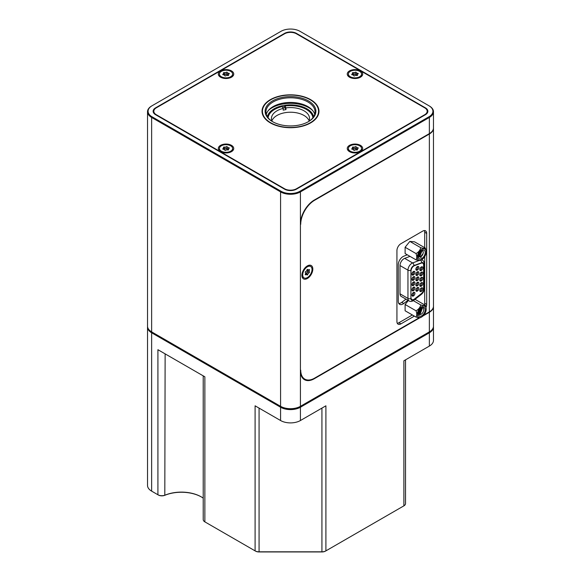 <?xml version="1.0" encoding="UTF-8"?>
<svg xmlns="http://www.w3.org/2000/svg" width="581" height="581" viewBox="0 0 581 581"><rect width="100%" height="100%" fill="white"/><g stroke="black" fill="none" stroke-linecap="round" stroke-linejoin="round"><path stroke-width="0.87" d="M411.021 297.61A4.205 2.433 120 0 0 411.893 299.542A4.205 2.433 120 0 0 413.999 299.331A4.205 2.433 120 0 0 414.514 298.983L421.16 293.79A4.205 2.433 120 0 0 423.622 288.989L423.622 265.118A4.205 2.433 120 0 0 422.75 263.193A4.205 2.433 120 0 0 421.16 263.157L414.514 265.64A4.205 2.433 120 0 0 411.021 271.044L410.92 297.559M413.44 290.703A2.121 1.22 -60 0 1 411.944 289.839L411.944 289.839A2.121 1.22 -60 0 1 413.44 287.246A2.121 1.22 -60 0 1 414.936 288.111A2.121 1.22 -60 0 1 413.44 290.703M413.251 287.37L413.89 287.377L413.084 290.086L412.278 290.166L411.958 289.614M413.44 285.46A2.121 1.22 -60 0 1 411.944 284.596L411.944 284.596A2.121 1.22 -60 0 1 413.44 282.003A2.121 1.22 -60 0 1 414.936 282.867A2.121 1.22 -60 0 1 413.44 285.46M413.251 282.126L413.89 282.126L413.084 284.843L412.278 284.922L411.958 284.37M413.44 280.216A2.121 1.22 -60 0 1 411.944 279.352L411.944 279.352A2.121 1.22 -60 0 1 413.44 276.759A2.121 1.22 -60 0 1 414.936 277.624A2.121 1.22 -60 0 1 413.44 280.216M413.251 276.883L413.89 276.883L413.084 279.599L412.278 279.679L411.958 279.12M413.44 274.966A2.121 1.22 -60 0 1 411.944 274.101L411.944 274.101A2.121 1.22 -60 0 1 413.44 271.509A2.121 1.22 -60 0 1 414.936 272.373A2.121 1.22 -60 0 1 413.44 274.966M413.251 271.632L413.89 271.639L413.084 274.348L412.278 274.428L411.958 273.876M417.369 270.078A2.121 1.22 -60 0 1 415.873 269.214L415.873 269.214A2.121 1.22 -60 0 1 417.369 266.621A2.121 1.22 -60 0 1 418.865 267.485A2.121 1.22 -60 0 1 417.369 270.078M417.18 266.744L417.819 266.744L417.013 269.461L416.207 269.54L415.887 268.981M417.369 275.321A2.121 1.22 -60 0 1 415.873 274.457L415.873 274.457A2.121 1.22 -60 0 1 417.369 271.864A2.121 1.22 -60 0 1 418.865 272.729A2.121 1.22 -60 0 1 417.369 275.321M417.18 271.988L417.819 271.988L417.013 274.704L416.207 274.784L415.887 274.232M417.369 280.572A2.121 1.22 -60 0 1 415.873 279.708L415.873 279.708A2.121 1.22 -60 0 1 417.369 277.108A2.121 1.22 -60 0 1 418.865 277.972A2.121 1.22 -60 0 1 417.369 280.572M417.18 277.239L417.819 277.239L417.013 279.955L416.207 280.035L415.887 279.476M417.369 285.816A2.121 1.22 -60 0 1 415.873 284.951L415.873 284.951A2.121 1.22 -60 0 1 417.369 282.359A2.121 1.22 -60 0 1 418.865 283.223A2.121 1.22 -60 0 1 417.369 285.816M417.18 282.482L417.819 282.482L417.013 285.198L416.207 285.278L415.887 284.719M417.369 291.059A2.121 1.22 -60 0 1 415.873 290.195L415.873 290.195A2.121 1.22 -60 0 1 417.369 287.602A2.121 1.22 -60 0 1 418.865 288.466A2.121 1.22 -60 0 1 417.369 291.059M417.18 287.726L417.819 287.726L417.013 290.442L416.207 290.522L415.887 289.97M421.298 291.415A2.121 1.22 -60 0 1 419.802 290.551L419.802 290.551A2.121 1.22 -60 0 1 421.298 287.958A2.121 1.22 -60 0 1 422.794 288.822A2.121 1.22 -60 0 1 421.298 291.415M421.109 288.082L421.748 288.082L420.942 290.798L420.136 290.878L419.809 290.326M421.298 286.172A2.121 1.22 -60 0 1 419.802 285.307L419.802 285.307A2.121 1.22 -60 0 1 421.298 282.715A2.121 1.22 -60 0 1 422.794 283.579A2.121 1.22 -60 0 1 421.298 286.172M421.109 282.838L421.748 282.838L420.942 285.554L420.136 285.634L419.809 285.075M421.298 280.928A2.121 1.22 -60 0 1 419.802 280.064L419.802 280.064A2.121 1.22 -60 0 1 421.298 277.464A2.121 1.22 -60 0 1 422.794 278.328A2.121 1.22 -60 0 1 421.298 280.928M421.109 277.595L421.748 277.595L420.942 280.303L420.136 280.383L419.809 279.831M421.298 275.677A2.121 1.22 -60 0 1 419.802 274.813L419.802 274.813A2.121 1.22 -60 0 1 421.298 272.22A2.121 1.22 -60 0 1 422.794 273.085A2.121 1.22 -60 0 1 421.298 275.677M421.109 272.344L421.748 272.344L420.942 275.06L420.136 275.14L419.809 274.588M421.298 270.434A2.121 1.22 -60 0 1 419.802 269.569L419.802 269.569A2.121 1.22 -60 0 1 421.298 266.977A2.121 1.22 -60 0 1 422.794 267.841A2.121 1.22 -60 0 1 421.298 270.434M421.109 267.1L421.748 267.1L420.942 269.816L420.136 269.896L419.809 269.337M413.44 295.954A2.121 1.22 -60 0 1 411.944 295.09L411.944 295.09A2.121 1.22 -60 0 1 413.44 292.49A2.121 1.22 -60 0 1 414.936 293.361A2.121 1.22 -60 0 1 413.44 295.954M413.251 292.621L413.89 292.621L413.084 295.337L412.278 295.417L411.958 294.857M229.103 147.821A0.675 0.392 0 0 0 228.609 147.705A1.177 0.683 0 0 1 227.396 147.029A1.177 0.683 0 0 1 227.396 147.008A0.675 0.392 0 0 0 226.132 146.811A1.177 0.683 0 0 1 224.477 147.066A0.675 0.392 0 0 0 223.547 147.603A1.177 0.683 0 0 1 223.721 147.959A1.177 0.683 0 0 1 223.104 148.562A0.675 0.392 0 0 0 223.445 149.288A1.177 0.683 0 0 1 224.31 149.491A1.177 0.683 0 0 1 224.658 149.971A1.177 0.683 0 0 1 224.658 149.992A0.675 0.392 0 0 0 225.922 150.181A1.177 0.683 0 0 1 227.578 149.927A0.675 0.392 0 0 0 228.5 149.397A1.177 0.683 0 0 1 228.326 149.034A1.177 0.683 0 0 1 228.943 148.438A0.675 0.392 0 0 0 229.103 147.821M228.609 149.731L227.737 149.782L227.396 149.034L227.396 147.044L227.396 149.07L227.2 148.569L226.132 148.838L226.132 146.811M221.361 151.191A6.594 3.806 180 0 1 219.429 148.496A6.594 3.806 180 0 1 223.503 144.981A6.594 3.806 180 0 1 230.686 145.809A6.594 3.806 180 0 1 232.618 148.496A6.594 3.806 180 0 1 228.551 152.019A6.594 3.806 180 0 1 221.361 151.191M220.998 151.881A6.594 3.806 180 0 1 219.429 149.411L219.429 148.496M358.056 73.373A0.675 0.392 0 0 0 357.555 73.257A1.177 0.683 0 0 1 356.342 72.581A1.177 0.683 0 0 1 356.342 72.56A0.675 0.392 0 0 0 355.078 72.364A1.177 0.683 0 0 1 353.422 72.618A0.675 0.392 0 0 0 352.5 73.155A1.177 0.683 0 0 1 352.674 73.511A1.177 0.683 0 0 1 352.057 74.107A0.675 0.392 0 0 0 352.391 74.84A1.177 0.683 0 0 1 353.263 75.036A1.177 0.683 0 0 1 353.604 75.523A1.177 0.683 0 0 0 353.604 75.523A0.675 0.392 0 0 0 354.868 75.733A1.177 0.683 0 0 1 356.523 75.479A0.675 0.392 0 0 0 357.453 74.942A1.177 0.683 0 0 1 357.279 74.586A1.177 0.683 0 0 1 357.896 73.99A0.675 0.392 0 0 0 358.056 73.373M357.555 75.283L356.69 75.334L356.342 74.586L356.342 72.596L356.342 74.622L356.146 74.121L355.078 74.39L355.078 72.364M350.314 76.743A6.594 3.806 180 0 1 348.382 74.048A6.594 3.806 180 0 1 352.449 70.533A6.594 3.806 180 0 1 359.639 71.361A6.594 3.806 180 0 1 361.571 74.048A6.594 3.806 180 0 1 357.497 77.563A6.594 3.806 180 0 1 350.314 76.743M349.951 77.426A6.594 3.806 180 0 1 348.382 74.964L348.382 74.048M358.056 147.821A0.675 0.392 0 0 0 357.555 147.705A1.177 0.683 0 0 1 356.342 147.029A1.177 0.683 0 0 1 356.342 147.008A0.675 0.392 0 0 0 355.078 146.811A1.177 0.683 0 0 1 353.422 147.066A0.675 0.392 0 0 0 352.5 147.603A1.177 0.683 0 0 1 352.674 147.959A1.177 0.683 0 0 1 352.057 148.562A0.675 0.392 0 0 0 352.391 149.288A1.177 0.683 0 0 1 353.263 149.491A1.177 0.683 0 0 1 353.604 149.971A1.177 0.683 0 0 1 353.604 149.992A0.675 0.392 0 0 0 354.868 150.181A1.177 0.683 0 0 1 356.523 149.927A0.675 0.392 0 0 0 357.453 149.397A1.177 0.683 0 0 1 357.279 149.034A1.177 0.683 0 0 1 357.896 148.438A0.675 0.392 0 0 0 358.056 147.821M357.555 149.731L356.69 149.782L356.342 149.034L356.342 147.044L356.342 149.07L356.146 148.569L355.078 148.838L355.078 146.811M350.314 151.191A6.594 3.806 180 0 1 348.382 148.496A6.594 3.806 180 0 1 352.449 144.981A6.594 3.806 180 0 1 359.639 145.809A6.594 3.806 180 0 1 361.571 148.496A6.594 3.806 180 0 1 357.497 152.019A6.594 3.806 180 0 1 350.314 151.191M349.951 151.881A6.594 3.806 180 0 1 348.382 149.411L348.382 148.496M421.733 315.803A4.909 2.832 -60 0 1 418.262 313.798A4.909 2.832 -60 0 1 421.733 307.785A4.909 2.832 -60 0 1 425.205 309.789A4.909 2.832 -60 0 1 421.733 315.803M421.174 308.112C424.827 305.889 424.413 312.832 420.905 314.365C419.271 315.004 418.393 314.444 418.262 312.687M421.733 250.549A4.909 2.832 -60 0 1 425.205 252.553A4.909 2.832 -60 0 1 421.733 258.567A4.909 2.832 -60 0 1 418.262 256.562A4.909 2.832 -60 0 1 421.733 250.549M420.905 251.028C422.445 250.338 423.237 250.847 423.28 252.553L423.07 253.628A3.508 2.026 -60 0 1 420.738 256.846L421.174 257.594L418.284 256.134M418.792 256.904L420.571 256.751L423.07 253.628M302.701 274.893A6.594 3.806 -60 0 1 305.577 268.255A6.594 3.806 -60 0 1 310.661 266.49A6.594 3.806 -60 0 1 312.026 269.504A6.594 3.806 -60 0 1 309.15 276.142A6.594 3.806 -60 0 1 304.066 277.907A6.594 3.806 -60 0 1 302.701 274.893M306.95 266.156A6.594 3.806 -60 0 1 309.869 266.033L310.661 266.49M309.491 269.875A0.675 0.392 120 0 0 308.874 269.7A1.177 0.683 120 0 1 308.046 269.933A1.177 0.683 120 0 1 307.828 269.606A0.675 0.392 120 0 0 306.899 270.143A1.177 0.683 120 0 1 305.853 271.443A0.675 0.392 120 0 0 305.374 272.634A1.177 0.683 120 0 0 305.388 272.642A0.675 0.392 120 0 0 305.388 272.642A1.177 0.683 120 0 1 305.65 273.186A1.177 0.683 120 0 1 305.388 274.043A0.675 0.392 120 0 0 305.853 274.697A1.177 0.683 120 0 1 306.681 274.464A1.177 0.683 120 0 1 306.899 274.791A0.675 0.392 120 0 0 307.828 274.261A1.177 0.683 120 0 1 308.874 272.954A0.675 0.392 120 0 0 309.339 271.755A1.177 0.683 120 0 1 309.324 271.748A1.177 0.683 120 0 1 309.339 270.361A0.675 0.392 120 0 0 309.491 269.875M307.581 269.344L307.109 270.071L307.581 270.746L309.303 271.741M309.324 271.748L307.581 270.746M305.867 273.992L307.886 271.145M312.818 269.047A7.713 4.452 120 0 0 307.364 265.902A7.713 4.452 120 0 0 301.909 275.35A7.713 4.452 120 0 0 307.364 278.502A7.713 4.452 120 0 0 312.818 269.047M229.103 73.373A0.675 0.392 0 0 0 228.609 73.257A1.177 0.683 0 0 1 227.396 72.581A1.177 0.683 0 0 1 227.396 72.56A0.675 0.392 0 0 0 226.132 72.364A1.177 0.683 0 0 1 224.477 72.618A0.675 0.392 0 0 0 223.547 73.155A1.177 0.683 0 0 1 223.721 73.511A1.177 0.683 0 0 1 223.104 74.107A0.675 0.392 0 0 0 223.445 74.84A1.177 0.683 0 0 1 224.31 75.036A1.177 0.683 0 0 1 224.658 75.523A1.177 0.683 0 0 0 224.658 75.523A0.675 0.392 0 0 0 225.922 75.733A1.177 0.683 0 0 1 227.578 75.479A0.675 0.392 0 0 0 228.5 74.942A1.177 0.683 0 0 1 228.326 74.586A1.177 0.683 0 0 1 228.943 73.99A0.675 0.392 0 0 0 229.103 73.373M228.609 75.283L227.737 75.334L227.396 74.586L227.396 72.596L227.396 74.622L227.2 74.121L226.132 74.39L226.132 72.364M221.361 76.743A6.594 3.806 180 0 1 219.429 74.048A6.594 3.806 180 0 1 223.503 70.533A6.594 3.806 180 0 1 230.686 71.361A6.594 3.806 180 0 1 232.618 74.048A6.594 3.806 180 0 1 228.551 77.563A6.594 3.806 180 0 1 221.361 76.743M220.998 77.426A6.594 3.806 180 0 1 219.429 74.964L219.429 74.048M270.659 122.729A28.055 16.195 0 0 0 301.234 126.237A28.055 16.195 0 0 0 318.555 111.276A28.055 16.195 0 0 0 310.341 99.823A28.055 16.195 0 0 0 279.766 96.308A28.055 16.195 0 0 0 262.445 111.276A28.055 16.195 0 0 0 270.659 122.729M272.547 121.64L272.547 121.64A25.39 14.656 180 0 1 272.547 100.905A25.39 14.656 180 0 1 308.453 100.905A25.39 14.656 180 0 1 308.453 121.64A25.39 14.656 180 0 1 272.547 121.64M308.155 121.814A24.547 14.176 0 0 0 315.047 111.959A24.547 14.176 0 0 0 307.857 101.936A24.547 14.176 0 0 0 281.102 98.864A24.547 14.176 0 0 0 265.953 111.959A24.547 14.176 0 0 0 272.845 121.814M314.713 114.283A24.547 14.176 0 0 0 307.857 106.592A24.547 14.176 0 0 0 283.005 103.113A24.547 14.176 0 0 0 266.287 114.283M312.731 110.601A25.949 14.983 0 0 0 308.852 107.732A25.949 14.983 0 0 0 268.269 110.601M433.455 326.609A14.031 8.098 180 0 1 433.477 327.067A14.031 8.098 180 0 1 429.366 332.79L300.421 407.237A14.031 8.098 180 0 1 280.579 407.237L151.634 332.79A14.031 8.098 180 0 1 147.523 327.067L147.523 485.404A14.031 8.098 0 0 0 151.634 491.134L157.916 494.758A5.614 3.239 0 0 0 165.135 495.106A28.055 16.195 180 0 1 201.229 496.857L201.229 496.857A28.055 16.195 180 0 1 203.219 498.135M262.445 113.041A28.476 16.442 0 0 0 262.3 113.564M310.639 99.649A28.476 16.442 0 0 0 279.599 96.083A28.476 16.442 0 0 0 262.024 111.276A28.476 16.442 0 0 0 270.361 122.896A28.476 16.442 0 0 0 301.401 126.462A28.476 16.442 0 0 0 318.976 111.276A28.476 16.442 0 0 0 310.639 99.649M231.478 145.352A7.713 4.452 0 0 0 220.569 145.352A7.713 4.452 0 0 0 220.569 151.648L220.569 151.648A7.713 4.452 0 0 0 231.478 151.648A7.713 4.452 0 0 0 231.478 145.352M360.431 70.897A7.713 4.452 0 0 0 349.522 70.897A7.713 4.452 0 0 0 349.522 77.2L349.522 77.2A7.713 4.452 0 0 0 360.431 77.2A7.713 4.452 0 0 0 360.431 70.897M360.431 145.352A7.713 4.452 0 0 0 349.522 145.352A7.713 4.452 0 0 0 349.522 151.648L349.522 151.648A7.713 4.452 0 0 0 360.431 151.648A7.713 4.452 0 0 0 360.431 145.352M231.478 70.897A7.713 4.452 0 0 0 220.569 70.897A7.713 4.452 0 0 0 220.569 77.2L220.569 77.2A7.713 4.452 0 0 0 231.478 77.2A7.713 4.452 0 0 0 231.478 70.897M283.02 108.102A22.441 12.956 180 0 1 284.915 107.768L284.915 106.032A22.434 12.949 0 0 1 310.98 113.288L311.162 113.527A22.637 13.065 0 0 0 311.067 113.404M284.915 106.468A22.441 12.956 0 0 0 282.359 106.94M269.933 113.404A22.637 13.065 0 0 0 269.838 113.527A22.637 13.065 0 0 0 267.972 117.594M267.383 116.723A23.284 13.443 180 0 1 282.889 105.626A23.284 13.443 180 0 1 306.964 108.821A23.284 13.443 180 0 1 313.617 116.723M313.028 117.594A22.637 13.065 0 0 0 312.012 114.791A22.637 13.065 0 0 0 311.162 113.527M409.118 300.965L401.166 296.375A5.614 3.239 -60 0 1 400.004 293.812L407.956 298.402A5.614 3.239 120 0 0 409.118 300.965C410.469 301.786 412.002 301.575 413.723 300.348A2.244 1.053 -128 0 0 413.948 299.694A3.646 2.106 -60 0 1 412.19 300.341A3.646 2.106 -60 0 1 410.92 298.503L410.92 270.259A3.646 2.106 -60 0 1 413.948 265.582L421.683 262.692A3.646 2.106 -60 0 1 423.455 263.084A3.646 2.106 -60 0 1 423.818 264.391L423.818 289.483A3.646 2.106 -60 0 1 421.683 293.652L413.948 299.694L413.469 299.585M410.004 256.366L404.666 258.363A5.614 3.239 -60 0 0 400.004 265.561L400.004 293.812M398.798 303.5A6.732 3.885 120 0 0 401.762 302.36L405.981 299.157M302.708 378.195A19.638 11.337 120 0 0 303.34 378.282M203.219 375.863L203.219 519.574A5.614 3.239 0 0 0 204.861 521.861L255.095 550.868A5.614 3.239 0 0 0 259.068 551.819L321.932 551.819A5.614 3.239 0 0 0 325.905 550.868L403.889 505.848A5.614 3.239 0 0 0 405.531 503.553L405.531 359.842M433.477 327.067L433.477 340.35A14.031 8.098 180 0 1 429.366 346.08L403.889 360.794L403.889 505.848L403.49 506.073A5.047 2.912 180 0 1 403.49 506.073L403.889 505.848M259.068 551.95L321.932 551.95A5.047 2.912 180 0 0 325.505 551.093L325.905 550.868L325.905 405.814L300.421 420.528A14.031 8.098 180 0 1 280.579 420.528L255.095 405.814L255.095 550.868L255.495 551.093A5.047 2.912 180 0 0 259.068 551.95L259.068 408.102M428.981 332.1A13.465 7.778 180 0 1 428.974 332.107L300.021 406.555A13.465 7.778 180 0 1 280.979 406.555L152.026 332.107A13.465 7.778 180 0 1 152.019 332.1M152.019 491.352A13.465 7.778 180 0 0 152.026 491.359L151.634 491.134L151.634 332.79L152.026 332.107L151.634 331.874L280.579 406.322A14.031 8.098 0 0 0 300.421 406.322L429.366 331.874L428.974 332.107L429.366 332.79L429.366 346.08M429.366 106.003L300.021 31.33A13.465 7.778 0 0 0 280.979 31.33L152.026 105.778A13.465 7.778 0 0 0 152.026 116.774L280.979 191.222A13.465 7.778 0 0 0 300.021 191.222L428.974 116.774A13.465 7.778 0 0 0 428.974 105.778L429.366 106.003A14.031 8.098 180 0 1 433.477 111.734L433.477 127.885A14.031 8.098 180 0 1 429.366 133.608L314.306 200.038A19.638 11.337 120 0 0 300.421 224.092L300.421 370.7A19.638 11.337 120 0 0 304.488 379.691A19.638 11.337 120 0 0 314.306 378.718L419.954 317.727M433.477 111.734A14.031 8.098 180 0 1 429.366 117.456L300.421 191.904A14.031 8.098 180 0 1 280.579 191.904L151.634 117.456A14.031 8.098 180 0 1 147.523 111.734A14.031 8.098 180 0 1 151.634 106.003L152.026 105.778M423.055 315.933L429.366 312.287A14.031 8.098 -0 0 0 433.477 306.565A14.031 8.098 -0 0 0 433.477 306.361M428.974 332.107L429.366 331.874A14.031 8.098 0 0 0 433.477 326.144L433.477 306.565M232.618 74.048L232.618 74.964A6.594 3.806 180 0 1 231.049 77.426M361.571 148.496L361.571 149.411A6.594 3.806 180 0 1 360.002 151.881M361.571 74.048L361.571 74.964A6.594 3.806 180 0 1 360.002 77.426M232.618 148.496L232.618 149.411A6.594 3.806 180 0 1 231.049 151.881M156.289 107.841A8.417 4.859 0 0 0 153.827 111.276A8.417 4.859 0 0 0 156.289 114.711L284.552 188.76A8.417 4.859 0 0 0 296.448 188.76L424.711 114.711A8.417 4.859 0 0 0 427.173 111.276A8.417 4.859 0 0 0 424.711 107.841L296.448 33.792A8.417 4.859 0 0 0 284.552 33.792L156.289 107.841M318.7 113.564A28.476 16.442 0 0 0 318.555 113.041M201.425 496.973A28.614 16.522 0 0 0 164.808 495.302A5.047 2.912 180 0 1 158.308 494.99L157.916 494.758L157.916 349.704L204.861 376.808L204.861 521.861L205.26 522.094A5.047 2.912 180 0 1 205.253 522.087M147.523 327.067A14.031 8.098 180 0 1 147.545 326.609M296.448 189.159L425.401 114.711A8.417 4.859 0 0 0 427.87 111.276A8.417 4.859 0 0 0 425.401 107.841L296.448 33.386A8.417 4.859 0 0 0 284.552 33.386L155.599 107.841A8.417 4.859 0 0 0 153.13 111.276A8.417 4.859 0 0 0 155.599 114.711L284.552 189.159A8.417 4.859 0 0 0 296.448 189.159L296.448 188.76M147.523 111.734L147.523 326.144A14.031 8.098 0 0 0 151.634 331.874L151.634 117.456L152.026 116.774M280.579 420.528L280.579 407.237L280.979 406.555L280.579 406.322L280.579 191.904L280.979 191.222M300.421 420.528L300.421 407.237L300.021 406.555L300.421 406.322L300.421 370.7M226.132 74.39L223.721 74.448M407.964 300.297L403.744 303.5A6.732 3.885 -60 0 1 399.641 304.328A6.732 3.885 -60 0 1 398.246 301.248L398.246 264.827A6.732 3.885 -60 0 1 403.744 256.214L407.303 254.805M300.421 369.959L300.421 224.15M433.477 128.081A14.031 8.098 180 0 1 433.477 128.285A14.031 8.098 180 0 1 429.366 134.008L314.604 200.271A19.638 11.337 120 0 0 300.718 224.324M433.477 128.285L433.477 306.158A14.031 8.098 180 0 1 429.366 311.888L423.876 315.062M426.018 307.356A5.614 3.239 120 0 0 426.694 304.408L426.694 233.395A5.614 3.239 120 0 0 425.532 230.824A5.614 3.239 120 0 0 422.721 231.107L400.905 243.7A5.614 3.239 120 0 0 396.932 250.578L396.932 321.591A5.614 3.239 120 0 0 398.094 324.154A5.614 3.239 120 0 0 400.905 323.878L414.355 316.115M300.718 370.126A19.638 11.337 120 0 0 304.785 379.117A19.638 11.337 120 0 0 314.604 378.144L419.257 317.727M408.32 300.508L405.117 304.495L405.117 310.777L416.032 317.081C417.005 315.548 417.005 313.457 416.032 310.799C418.581 309.412 420.15 307.458 420.738 304.938C423.288 305.642 424.864 305.78 425.452 305.359L426.178 309.077M425.452 248.123L414.536 241.819L409.83 241.398L405.117 247.266L405.117 253.548L416.032 259.845C417.005 258.32 417.005 256.221 416.032 253.563C418.581 252.176 420.15 250.222 420.738 247.702C423.288 248.407 424.864 248.552 425.452 248.123L426.178 251.842M397.288 323.268A5.614 3.239 120 0 0 398.915 322.731L412.372 314.967M424.508 304.814A5.614 3.239 120 0 0 424.711 303.26L424.711 256.664M424.711 247.695L424.711 232.247A5.614 3.239 120 0 0 424.355 230.57M304.066 277.907L303.275 277.449A6.594 3.806 -60 0 1 301.924 274.864M413.723 300.348L421.457 294.306C423.237 292.802 424.174 290.936 424.29 288.692L424.29 263.6C424.537 262.525 423.934 261.363 422.467 260.114L421.741 259.692A6.289 3.631 -60 0 1 417.289 257.129A6.289 3.631 -60 0 1 421.733 249.423A6.289 3.631 -60 0 1 426.185 251.987A6.289 3.631 -60 0 1 421.733 259.692L420.738 260.266C420.15 260.695 418.581 260.549 416.032 259.845M405.117 247.266L416.032 253.563M409.83 241.398L420.738 247.702M421.98 250.694L419.678 256.236L418.414 256.526M421.421 250.796L418.305 255.916M418.284 256.068L418.959 255.822L421.552 250.752M418.48 256.613L419.852 256.337L422.046 250.694M418.313 256.366L418.879 256.962L420.738 256.846L421.109 257.659M420.542 251.479L418.56 254.761M418.473 255.052L420.76 251.275M405.117 304.495L416.032 310.799M421.733 316.928A6.289 3.631 -60 0 1 417.289 314.365A6.289 3.631 -60 0 1 421.733 306.659A6.289 3.631 -60 0 1 426.185 309.223A6.289 3.631 -60 0 1 421.733 316.928L420.738 317.502C420.15 317.923 418.581 317.785 416.032 317.081M415.016 299.331L425.452 305.359M413.302 300.646L420.738 304.938M418.574 313.972L420.121 313.725L422.3 308.075M421.755 307.981L419.228 313.21L418.371 313.493M421.043 308.264L420.637 310.109L418.335 312.694M418.785 311.387L420.107 309.186M419.649 309.796L419.104 310.69M418.349 312.876L421.196 308.141M418.407 313.609L419.402 313.312L421.871 307.981M418.61 314.023L420.295 313.827L422.387 308.119L421.269 308.09M355.078 148.838L352.674 148.896M355.078 74.39L352.674 74.448M226.132 148.838L223.721 148.896M423.041 262.714A4.147 2.397 -60 0 1 423.164 263.556A1.126 0.646 180 0 0 422.837 263.142A4.488 2.593 120 0 0 422.801 262.612M412.641 299.738L411.66 300.166M412.147 294.095A1.612 0.93 120 0 0 412.684 293.165M420.005 268.575A1.612 0.93 120 0 0 420.542 267.645M420.005 273.825A1.612 0.93 120 0 0 420.542 272.896M420.005 279.069A1.612 0.93 120 0 0 420.542 278.139M420.005 284.312A1.612 0.93 120 0 0 420.542 283.383M420.005 289.563A1.612 0.93 120 0 0 420.542 288.634M416.076 289.207A1.612 0.93 120 0 0 416.613 288.278M416.076 283.956A1.612 0.93 120 0 0 416.613 283.034M416.076 278.713A1.612 0.93 120 0 0 416.613 277.783M416.076 273.469A1.612 0.93 120 0 0 416.613 272.54M416.076 268.219A1.612 0.93 120 0 0 416.613 267.296M412.147 273.114A1.612 0.93 120 0 0 412.684 272.184M412.147 278.357A1.612 0.93 120 0 0 412.684 277.428M412.147 283.601A1.612 0.93 120 0 0 412.684 282.678M412.147 288.851A1.612 0.93 120 0 0 412.684 287.922M268.11 117.776A22.434 12.949 0 0 1 270.02 113.288A22.434 12.949 0 0 1 282.141 106.555L283.194 108.407L283.194 110.158A19.064 11.003 180 0 1 285.968 109.627L284.915 107.768M312.89 117.776A22.434 12.949 0 0 0 311.815 114.544A22.434 12.949 0 0 0 310.98 113.288M285.968 109.627L285.968 107.884L284.915 106.032M308.969 121.298A19.064 11.003 0 0 0 309.564 118.575A19.064 11.003 0 0 0 308.613 115.147A19.064 11.003 0 0 0 285.968 107.884M309.128 120.906A19.064 11.003 0 0 0 308.613 119.802A19.064 11.003 0 0 0 289.512 112.242A19.064 11.003 0 0 0 271.872 120.906M283.194 108.407A19.064 11.003 0 0 0 271.436 118.575A19.064 11.003 0 0 0 272.031 121.298M228.609 148.598L228.609 147.705M357.555 74.15L357.555 73.257M357.555 148.598L357.555 147.705M228.609 74.15L228.609 73.257M321.932 551.95L321.932 408.102M429.366 133.608L429.366 117.456L428.974 116.774M429.366 331.874L429.366 312.287M313.943 378.507L314.306 378.718M156.289 114.711L156.289 115.111M424.711 115.111L424.711 114.711M284.552 189.159L284.552 188.76M165.135 353.873L164.808 495.302M296.448 33.386L296.448 33.792M425.401 107.841L425.401 108.291M280.979 406.555L280.579 406.322M300.021 191.222L300.421 191.904L300.421 224.092M155.599 107.841L155.599 108.291M284.552 33.386L284.552 33.792M223.104 74.796L223.104 74.107M224.477 74.644L224.477 72.618M228.5 75.356L228.5 74.942M401.762 302.36L403.744 303.5M429.366 311.888L429.366 134.008M398.915 322.731L400.905 323.878M424.711 232.247L426.694 233.395M424.711 303.26L426.694 304.408M305.257 274.355L305.853 274.697M306.071 273.244L307.828 274.261M307.117 271.937L308.874 272.954M308.569 269.911L309.339 270.361M420.731 309.949L419.91 309.695M352.057 149.244L352.057 148.562M353.422 149.092L353.422 147.066M357.453 149.804L357.453 149.397M352.057 74.796L352.057 74.107M353.422 74.644L353.422 72.618M357.453 75.356L357.453 74.942M223.104 149.244L223.104 148.562M224.477 149.092L224.477 147.066M228.5 149.804L228.5 149.397M404.666 258.363L412.612 262.953A2.244 1.503 69.5 0 1 413.948 265.582M419.213 260.484L412.612 262.953A5.614 3.239 120 0 0 407.956 270.15A2.244 1.293 -0 0 0 410.92 270.259M422.467 260.114A5.614 3.239 120 0 0 421.465 259.852M400.004 265.561L407.956 270.15L407.956 298.402A2.244 1.293 -0 0 0 410.92 298.503M421.457 294.306A2.244 1.053 -128 0 0 421.683 293.652L421.407 293.587M420.68 260.303A2.244 1.503 69.5 0 1 421.683 262.692M424.29 263.6A2.244 1.293 180 0 1 423.818 264.391L423.324 263.796M424.29 288.692A2.244 1.293 180 0 1 423.818 289.483L423.614 289.236M411.45 300.007A4.488 2.593 120 0 0 412.132 299.651M422.837 263.251L421.929 262.612M410.963 299.004L411.893 299.542M318.555 111.276L318.555 114.087M153.827 111.276L153.827 113.208M427.173 111.276L427.173 113.208M205.26 522.094L204.861 521.861M152.026 491.359L151.634 491.134M152.026 332.107L151.634 331.874M262.445 111.276L262.445 114.087M223.721 74.855L223.721 73.511M228.326 75.465L228.326 74.586M302.316 377.694L304.785 379.117M305.512 273.789L306.681 274.464M307.291 269.497L308.046 269.933M352.674 149.302L352.674 147.959M357.279 149.913L357.279 149.034M352.674 74.855L352.674 73.511M357.279 75.465L357.279 74.586M223.721 149.302L223.721 147.959M228.326 149.913L228.326 149.034M421.806 262.648L422.75 263.193"/></g></svg>
